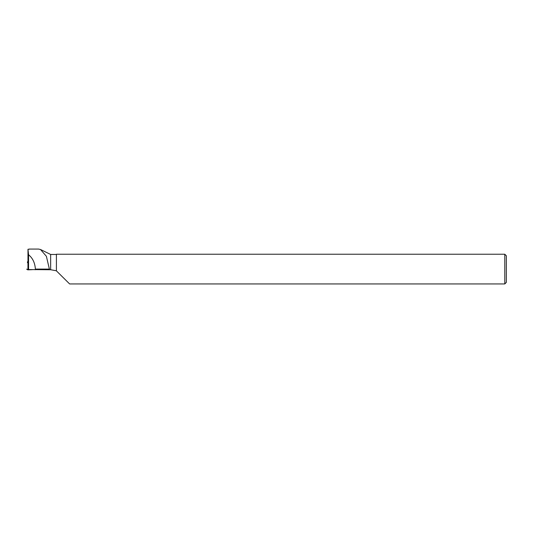<?xml version="1.0" encoding="UTF-8"?>
<svg xmlns="http://www.w3.org/2000/svg" width="533" height="533" viewBox="0 0 533 533"><rect width="100%" height="100%" fill="white"/><g stroke="black" fill="none" stroke-linecap="round" stroke-linejoin="round"><path stroke-width="0.8" d="M27.969 261.616L27.609 261.636L27.969 261.863M32.3 269.658L27.763 269.845L26.65 269.125L27.356 269.585L32.3 269.658M27.609 261.636L27.456 262.689M38.576 249.071L40.508 249.511L46.391 256.3L49.536 269.745L50.648 269.731L50.648 254.468L40.515 249.504M49.536 269.745L28.555 269.558L28.555 254.767L27.989 249.257L29.302 249.217M28.555 254.767C32.68 258.072 34.951 262.849 35.385 269.085L49.536 269.085M27.989 249.257L27.956 269.172L28.555 269.558M35.365 269.745L35.385 269.085M504.791 269.085L504.791 283.936L69.61 283.936L56.411 270.864L56.411 254.234L504.791 254.234L504.791 269.085M56.411 270.864L56.411 254.234M56.178 270.744L50.648 269.731M504.791 254.234L506.35 255.8L506.35 282.37L504.791 283.936M28.356 269.425L28.336 269.838M27.763 269.845L27.956 268.252M38.716 249.071L29.108 249.071M56.178 254.468L50.648 254.468"/></g></svg>
